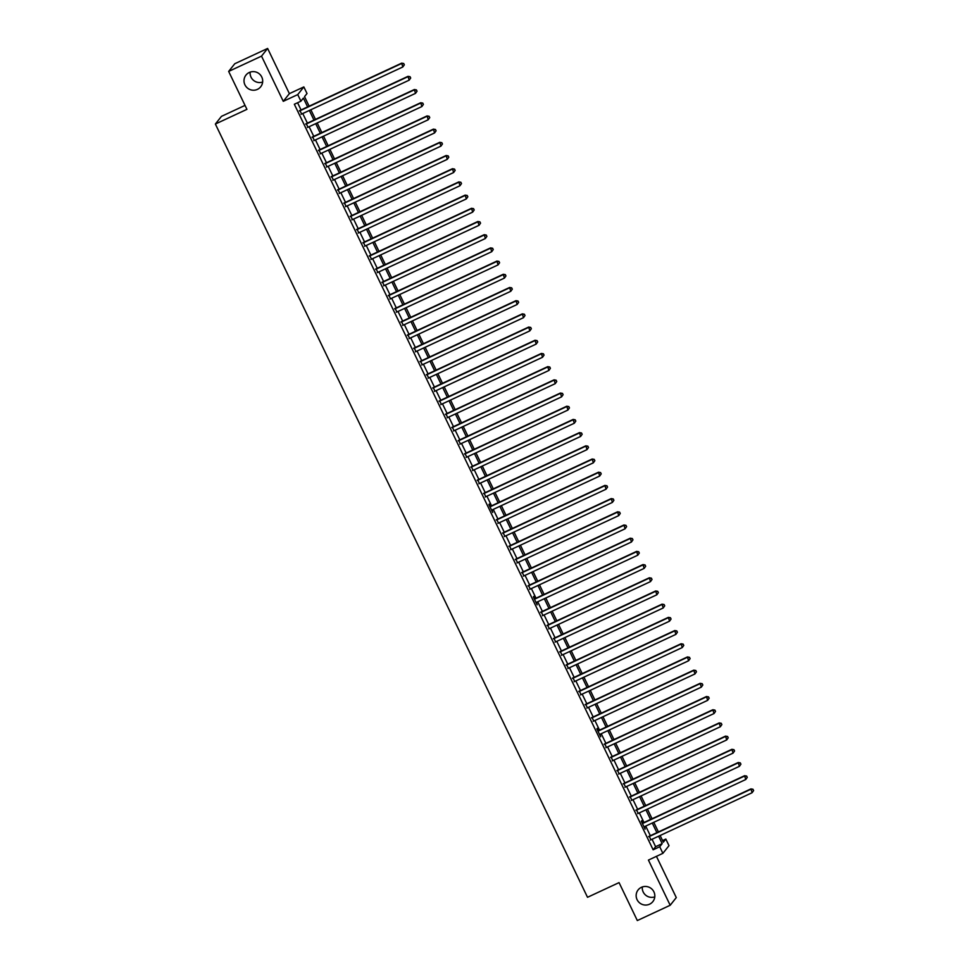 <?xml version="1.0" encoding="UTF-8"?>
<svg xmlns="http://www.w3.org/2000/svg" width="969" height="969" viewBox="0 0 969 969"><rect width="100%" height="100%" fill="white"/><g stroke="black" fill="none" stroke-linecap="round" stroke-linejoin="round"><path stroke-width="1.45" d="M641.43 887.313A9.399 9.242 38.5 0 1 652.852 901.606A9.399 9.242 38.5 0 1 638.22 901.473A9.399 9.242 38.5 0 1 641.43 887.313M249.287 72.481A9.399 9.242 38.5 0 1 260.709 86.774A9.399 9.242 38.5 0 1 246.078 86.653A9.399 9.242 38.5 0 1 249.287 72.481M654.79 896.87A9.399 9.242 38.5 0 1 642.314 886.95M262.635 82.05A9.399 9.242 38.5 0 1 250.159 72.13M662.578 840.571L665.824 839.057L668.998 845.658L662.893 853.338L659.719 846.749L662.19 843.636L658.617 836.211M245.012 105.403L221.477 116.353L215.372 124.032L587.517 897.294L619.058 882.614L637.323 920.55L670.185 905.264L676.289 897.585L656.437 856.342M215.372 124.032L246.925 109.352L228.66 71.415L234.764 63.736L267.626 48.45L261.521 56.129L283.275 101.321L297.737 94.599L303.842 86.919L307.016 93.521L304.532 96.634L309.135 106.19M283.275 101.321L289.38 93.642L267.626 48.45M289.38 93.642L303.842 86.919M228.66 71.415L261.521 56.129M649.194 836.235L650.914 839.796M642.847 823.032L641.732 820.731L641.321 821.252L645.124 829.161L644.555 826.605M636.488 809.842L638.208 813.403M630.141 796.639L631.861 800.212M623.794 783.449L625.514 787.01M617.447 770.258L619.155 773.819M611.088 757.055L612.808 760.629M604.741 743.865L606.461 747.426M598.394 730.662L597.279 728.361L596.868 728.882L600.671 736.791L600.102 734.236M592.035 717.472L593.755 721.033M585.688 704.281L587.408 707.842M579.341 691.079L581.049 694.652M572.982 677.888L574.702 681.449M566.635 664.686L568.355 668.259M560.288 651.495L562.008 655.056M553.941 638.305L555.649 641.866M547.582 625.102L549.302 628.675M541.235 611.911L542.955 615.472M534.888 598.709L533.774 596.407L533.362 596.928L537.165 604.838L536.596 602.282M528.529 585.518L530.249 589.079M522.182 572.316L523.902 575.889M515.835 559.125L517.543 562.686M509.476 545.935L511.196 549.496M503.129 532.732L504.849 536.305M496.782 519.541L498.502 523.103M490.435 506.339L489.321 504.037L488.909 504.558L492.712 512.468L492.143 509.912M484.076 493.148L485.796 496.709M477.729 479.958L479.449 483.519M471.382 466.755L473.09 470.328M465.023 453.565L466.743 457.126M458.676 440.362L460.396 443.935M452.329 427.172L454.037 430.733M445.97 413.981L447.69 417.542M439.623 400.778L441.343 404.352M433.276 387.588L434.996 391.149M426.929 374.385L428.637 377.958M420.57 361.195L422.29 364.756M414.223 347.992L415.943 351.565M407.876 334.802L409.584 338.363M401.517 321.611L403.237 325.172M395.17 308.408L396.89 311.982M388.823 295.218L390.531 298.779M382.464 282.015L384.184 285.589M376.117 268.825L377.837 272.386M369.77 255.634L371.49 259.195M363.423 242.432L365.131 246.005M357.064 229.241L358.784 232.802M350.717 216.039L352.437 219.612M344.37 202.848L346.078 206.409M338.011 189.658L339.731 193.219M331.664 176.455L333.384 180.028M325.318 163.264L327.025 166.825M318.958 150.062L320.678 153.635M312.612 136.871L314.331 140.432M306.265 123.669L307.985 127.242M307.621 106.893L303.382 98.087L300.911 101.2L294.334 104.252L653.142 849.801L655.613 846.688L652.052 839.275M650.332 835.702L645.693 826.072M643.985 822.511L639.346 812.882M637.626 809.309L632.999 799.679M631.279 796.118L626.64 786.489M624.932 782.916L620.293 773.286M618.573 769.725L613.946 760.096M612.226 756.535L607.587 746.905M605.879 743.332L601.24 733.703M599.52 730.141L594.893 720.512M593.173 716.939L588.546 707.309M586.826 703.748L582.187 694.119M580.479 690.558L575.84 680.928M574.12 677.355L569.493 667.726M567.773 664.165L563.134 654.535M561.426 650.962L556.787 641.333M555.067 637.772L550.44 628.142M548.72 624.569L544.081 614.94M542.374 611.378L537.734 601.749M536.014 598.188L531.387 588.558M529.668 584.985L525.041 575.356M523.321 571.795L518.681 562.165M516.974 558.592L512.335 548.963M510.615 545.402L505.988 535.772M504.268 532.211L499.629 522.582M497.921 519.009L493.282 509.379M491.562 505.818L486.935 496.189M485.215 492.615L480.576 482.986M478.868 479.425L474.229 469.795M472.509 466.234L467.882 456.605M466.162 453.032L461.535 443.402M459.815 439.841L455.176 430.212M453.468 426.639L448.829 417.009M447.109 413.448L442.482 403.819M440.762 400.245L436.123 390.616M434.415 387.055L429.776 377.425M428.056 373.864L423.429 364.235M421.709 360.662L417.07 351.032M415.362 347.471L410.723 337.842M409.003 334.269L404.376 324.639M402.656 321.078L398.029 311.449M396.309 307.888L391.67 298.258M389.962 294.685L385.323 285.056M383.603 281.495L378.976 271.865M377.256 268.292L372.617 258.662M370.909 255.101L366.27 245.472M364.55 241.911L359.923 232.281M358.203 228.708L353.564 219.079M351.856 215.518L347.217 205.888M345.497 202.315L340.87 192.686M339.15 189.125L334.523 179.495M332.803 175.922L328.164 166.293M326.456 162.731L321.817 153.102M320.097 149.541L315.47 139.911M313.75 136.338L309.111 126.709M307.403 123.148L302.764 113.518M301.044 109.945L297.58 102.75M299.918 110.478L301.625 114.039M662.893 853.338L648.431 860.072L670.185 905.264M653.142 849.801L659.719 846.749M300.911 101.2L297.737 94.599M660.131 835.508L663.341 842.182L665.824 839.057M310.855 109.751L315.482 119.381M317.202 122.954L321.841 132.583M323.549 136.144L328.188 145.774M329.908 149.335L334.535 158.964M336.255 162.538L340.894 172.167M342.602 175.728L347.241 185.358M348.961 188.931L353.588 198.56M355.308 202.121L359.935 211.751M361.655 215.312L366.294 224.941M368.002 228.514L372.641 238.144M374.361 241.705L378.988 251.334M380.708 254.908L385.347 264.537M387.055 268.098L391.694 277.728M393.414 281.301L398.041 290.93M399.761 294.491L404.4 304.121M406.108 307.682L410.747 317.311M412.467 320.884L417.094 330.514M418.814 334.075L423.441 343.704M425.161 347.277L429.8 356.907M431.508 360.468L436.147 370.097M437.867 373.659L442.494 383.288M444.214 386.861L448.853 396.491M450.561 400.052L455.2 409.681M456.92 413.254L461.547 422.884M463.267 426.445L467.906 436.074M469.614 439.647L474.253 449.277M475.973 452.838L480.6 462.467M482.32 466.028L486.947 475.658M488.667 479.231L493.306 488.861M495.014 492.422L499.653 502.051M501.373 505.624L506 515.254M507.72 518.815L512.359 528.444M514.067 532.005L518.706 541.635M520.426 545.208L525.053 554.837M526.773 558.398L531.412 568.028M533.12 571.601L537.759 581.23M539.479 584.791L544.106 594.421M545.826 597.982L550.453 607.611M552.173 611.185L556.812 620.814M558.519 624.375L563.159 634.005M564.879 637.578L569.506 647.207M571.226 650.768L575.865 660.398M577.572 663.971L582.212 673.6M583.932 677.161L588.558 686.791M590.278 690.352L594.918 699.981M596.625 703.555L601.264 713.184M602.984 716.745L607.611 726.375M609.331 729.948L613.958 739.577M615.678 743.138L620.317 752.768M622.025 756.329L626.664 765.958M628.384 769.531L633.011 779.161M634.731 782.722L639.37 792.351M641.078 795.924L645.717 805.554M647.437 809.115L652.064 818.744M653.784 822.306L658.423 831.935M656.897 832.65L652.27 823.02M650.55 819.447L645.923 809.818M644.203 806.256L639.564 796.627M637.856 793.054L633.217 783.424M631.497 779.863L626.87 770.234M625.15 766.673L620.511 757.043M618.803 753.47L614.164 743.841M612.444 740.28L607.817 730.65M606.097 727.077L601.458 717.448M599.75 713.887L595.111 704.257M593.391 700.696L588.764 691.067M587.044 687.493L582.417 677.864M580.697 674.303L576.058 664.673M574.351 661.1L569.711 651.471M567.991 647.91L563.364 638.28M561.645 634.707L557.005 625.078M555.298 621.517L550.658 611.887M548.938 608.326L544.312 598.697M542.592 595.123L537.952 585.494M536.245 581.933L531.606 572.304M529.886 568.73L525.259 559.101M523.539 555.54L518.912 545.91M517.192 542.349L512.553 532.72M510.845 529.147L506.206 519.517M504.486 515.956L499.859 506.327M498.139 502.754L493.5 493.124M491.792 489.563L487.153 479.934M485.433 476.373L480.806 466.743M479.086 463.17L474.447 453.54M472.739 449.979L468.1 440.35M466.38 436.777L461.753 427.147M460.033 423.586L455.406 413.957M453.686 410.384L449.047 400.754M447.339 397.193L442.7 387.564M440.98 384.003L436.353 374.373M434.633 370.8L429.994 361.171M428.286 357.609L423.647 347.98M421.927 344.407L417.3 334.777M415.58 331.216L410.941 321.587M409.233 318.026L404.594 308.396M402.874 304.823L398.247 295.194M396.527 291.633L391.9 282.003M390.18 278.43L385.541 268.801M383.833 265.24L379.194 255.61M377.474 252.049L372.847 242.42M371.127 238.846L366.488 229.217M364.78 225.656L360.141 216.026M358.421 212.453L353.794 202.824M352.074 199.263L347.435 189.633M345.727 186.06L341.088 176.431M339.368 172.87L334.741 163.24M333.021 159.679L328.394 150.05M326.674 146.476L322.035 136.847M320.327 133.286L315.688 123.657M313.968 120.083L309.341 110.454M655.613 846.688L662.19 843.636M404.339 64.826L403.71 63.506L404.339 64.826L402.825 66.97L301.093 114.294M404.182 65.032L402.825 66.97L401.651 63.155L299.373 110.732M299.506 110.999L401.239 63.675L403.54 63.712M403.71 63.506L401.651 63.155M410.699 78.017L410.057 76.696L410.699 78.017L409.172 80.161L307.439 127.496M410.529 78.223L409.172 80.161L407.997 76.345L305.719 123.923M305.853 124.189L407.586 76.866L409.899 76.902M410.057 76.696L407.997 76.345M417.045 91.207L416.416 89.887L417.045 91.207L415.519 93.363L313.786 140.687M416.876 91.413L415.519 93.363L414.344 89.536L312.079 137.126M312.2 137.392L413.933 90.056L416.246 90.105M416.416 89.887L414.344 89.536M423.392 104.41L422.763 103.089L423.392 104.41L421.878 106.554L320.145 153.877M423.235 104.616L421.878 106.554L420.703 102.738L318.426 150.316M318.547 150.583L420.292 103.259L422.593 103.295M422.763 103.089L420.703 102.738M429.751 117.6L429.11 116.28L429.751 117.6L428.225 119.756L326.492 167.08M429.582 117.806L428.225 119.756L427.05 115.929L324.772 163.507M324.906 163.785L426.639 116.45L428.952 116.486M429.11 116.28L427.05 115.929M436.098 130.803L435.469 129.483L436.098 130.803L434.572 132.947L332.839 180.27M435.929 131.009L434.572 132.947L433.397 129.131L331.119 176.709M331.253 176.976L432.986 129.652L435.299 129.689M435.469 129.483L433.397 129.131M442.445 143.993L441.816 142.673L442.445 143.993L440.931 146.137L339.186 193.473M442.288 144.199L440.931 146.137L439.756 142.322L337.478 189.9M337.6 190.166L439.345 142.843L441.646 142.879M441.816 142.673L439.756 142.322M448.804 157.184L448.162 155.864L448.804 157.184L447.278 159.34L345.545 206.663M448.635 157.402L447.278 159.34L446.103 155.524L343.825 203.102M343.959 203.369L445.692 156.033L448.005 156.082M448.162 155.864L446.103 155.524M455.151 170.387L454.509 169.066L455.151 170.387L453.625 172.53L351.892 219.866M454.982 170.592L453.625 172.53L452.45 168.715L350.172 216.293M350.306 216.559L452.038 169.236L454.352 169.272M454.509 169.066L452.45 168.715M461.498 183.577L460.869 182.257L461.498 183.577L459.984 185.733L358.239 233.057M461.341 183.783L459.984 185.733L458.809 181.906L356.531 229.496M356.653 229.762L458.385 182.426L460.699 182.463M460.869 182.257L458.809 181.906M467.845 196.78L467.215 195.459L467.845 196.78L466.331 198.924L364.598 246.247M467.688 196.986L466.331 198.924L465.156 195.108L362.878 242.686M363.012 242.953L464.745 195.629L467.046 195.665M467.215 195.459L465.156 195.108M474.204 209.97L473.562 208.65L474.204 209.97L472.678 212.114L370.945 259.45M474.035 210.176L472.678 212.114L471.503 208.299L369.225 255.877M369.359 256.143L471.091 208.82L473.405 208.856M473.562 208.65L471.503 208.299M480.551 223.161L479.921 221.853L480.551 223.161L479.025 225.317L377.292 272.64M480.382 223.379L479.025 225.317L477.85 221.501L375.572 269.079M375.706 269.346L477.438 222.01L479.752 222.058M479.921 221.853L477.85 221.501M486.898 236.363L486.268 235.043L486.898 236.363L485.384 238.507L383.639 285.843M486.741 236.569L485.384 238.507L484.209 234.692L381.931 282.27M382.052 282.536L483.797 235.213L486.099 235.249M486.268 235.043L484.209 234.692M493.257 249.554L492.615 248.234L493.257 249.554L491.731 251.71L389.998 299.033M493.088 249.76L491.731 251.71L490.556 247.882L388.278 295.472M388.412 295.739L490.144 248.403L492.458 248.452M492.615 248.234L490.556 247.882M499.604 262.756L498.974 261.436L499.604 262.756L498.078 264.9L396.345 312.224M499.435 262.962L498.078 264.9L496.903 261.085L394.625 308.663M394.758 308.929L496.491 261.606L498.805 261.642M498.974 261.436L496.903 261.085M505.951 275.947L505.321 274.627L505.951 275.947L504.437 278.091L402.692 325.427M505.794 276.153L504.437 278.091L503.262 274.275L400.984 321.853M401.105 322.12L502.85 274.796L505.152 274.833M505.321 274.627L503.262 274.275M512.31 289.15L511.668 287.829L512.31 289.15L510.784 291.294L409.051 338.617M512.141 289.356L510.784 291.294L509.609 287.478L407.331 335.056M407.464 335.322L509.197 287.999L511.499 288.035M511.668 287.829L509.609 287.478M518.657 302.34L518.015 301.02L518.657 302.34L517.131 304.484L415.398 351.82M518.488 302.546L517.131 304.484L515.956 300.669L413.678 348.246M413.811 348.513L515.544 301.189L517.858 301.226M518.015 301.02L515.956 300.669M525.004 315.531L524.374 314.21L525.004 315.531L523.49 317.687L421.745 365.01M524.847 315.749L523.49 317.687L522.315 313.859L420.037 361.449M420.158 361.716L521.891 314.38L524.205 314.428M524.374 314.21L522.315 313.859M531.351 328.733L530.721 327.413L531.351 328.733L529.837 330.877L428.104 378.201M531.194 328.939L529.837 330.877L528.662 327.062L426.384 374.64M426.517 374.906L528.25 327.583L530.552 327.619M530.721 327.413L528.662 327.062M537.71 341.924L537.068 340.603L537.71 341.924L536.184 344.08L434.451 391.403M537.541 342.13L536.184 344.08L535.009 340.252L432.731 387.83M432.864 388.109L534.597 340.773L536.911 340.809M537.068 340.603L535.009 340.252M544.057 355.126L543.427 353.806L544.057 355.126L542.531 357.27L440.798 404.594M543.888 355.332L542.531 357.27L541.356 353.455L439.078 401.033M439.211 401.299L540.944 353.976L543.258 354.012M543.427 353.806L541.356 353.455M550.404 368.317L549.774 366.997L550.404 368.317L548.89 370.461L447.145 417.796M550.247 368.523L548.89 370.461L547.715 366.645L445.437 414.223M445.558 414.49L547.303 367.166L549.605 367.203M549.774 366.997L547.715 366.645M556.763 381.507L556.121 380.187L556.763 381.507L555.237 383.663L453.504 430.987M556.594 381.725L555.237 383.663L554.062 379.848L451.784 427.426M451.917 427.692L553.65 380.357L555.964 380.405M556.121 380.187L554.062 379.848M563.11 394.71L562.48 393.39L563.11 394.71L561.584 396.854L459.851 444.19M562.941 394.916L561.584 396.854L560.409 393.039L458.131 440.616M458.264 440.883L559.997 393.559L562.311 393.596M562.48 393.39L560.409 393.039M569.457 407.901L568.827 406.58L569.457 407.901L567.943 410.057L466.198 457.38M569.3 408.106L567.943 410.057L566.768 406.229L464.49 453.819M464.611 454.086L566.356 406.75L568.658 406.786M568.827 406.58L566.768 406.229M575.816 421.103L575.174 419.783L575.816 421.103L574.29 423.247L472.557 470.571M575.647 421.309L574.29 423.247L573.115 419.432L470.837 467.01M470.97 467.276L572.703 419.952L575.005 419.989M575.174 419.783L573.115 419.432M582.163 434.294L581.521 432.973L582.163 434.294L580.637 436.438L478.904 483.773M581.994 434.5L580.637 436.438L579.462 432.622L477.184 480.2M477.317 480.467L579.05 433.143L581.364 433.179M581.521 432.973L579.462 432.622M588.51 447.484L587.88 446.176L588.51 447.484L586.996 449.64L485.251 496.964M588.353 447.702L586.996 449.64L585.821 445.825L483.543 493.403M483.664 493.669L585.397 446.334L587.711 446.382M587.88 446.176L585.821 445.825M594.857 460.687L594.227 459.367L594.857 460.687L593.343 462.831L491.61 510.166M594.7 460.893L593.343 462.831L592.168 459.015L489.89 506.593M490.011 506.86L591.756 459.536L594.058 459.572M594.227 459.367L592.168 459.015M601.216 473.877L600.574 472.557L601.216 473.877L599.69 476.033L497.957 523.357M601.046 474.083L599.69 476.033L598.515 472.206L496.237 519.796M496.37 520.062L598.103 472.727L600.417 472.775M600.574 472.557L598.515 472.206M607.563 487.08L606.933 485.76L607.563 487.08L606.037 489.224L504.304 536.547M607.393 487.286L606.037 489.224L604.862 485.408L502.584 532.986M502.717 533.253L604.45 485.929L606.764 485.966M606.933 485.76L604.862 485.408M613.91 500.27L613.28 498.95L613.91 500.27L612.396 502.414L510.651 549.75M613.752 500.476L612.396 502.414L611.221 498.599L508.943 546.177M509.064 546.443L610.809 499.12L613.111 499.156M613.28 498.95L611.221 498.599M620.269 513.473L619.627 512.153L620.269 513.473L618.743 515.617L517.01 562.941M620.099 513.679L618.743 515.617L617.568 511.802L515.29 559.379M515.423 559.646L617.156 512.322L619.47 512.359M619.627 512.153L617.568 511.802M626.616 526.664L625.974 525.343L626.616 526.664L625.09 528.808L523.357 576.143M626.446 526.87L625.09 528.808L623.915 524.992L521.637 572.57M521.77 572.836L623.503 525.513L625.817 525.549M625.974 525.343L623.915 524.992M632.963 539.854L632.333 538.534L632.963 539.854L631.449 542.01L529.704 589.334M632.805 540.072L631.449 542.01L630.274 538.195L527.996 585.773M528.117 586.039L629.862 538.703L632.163 538.752M632.333 538.534L630.274 538.195M639.322 553.057L638.68 551.736L639.322 553.057L637.796 555.201L536.063 602.536M639.152 553.263L637.796 555.201L636.621 551.385L534.343 598.963M534.476 599.23L636.209 551.906L638.51 551.942M638.68 551.736L636.621 551.385M645.669 566.247L645.027 564.927L645.669 566.247L644.143 568.403L542.41 615.727M645.499 566.453L644.143 568.403L642.968 564.576L540.69 612.154M540.823 612.432L642.556 565.097L644.869 565.133M645.027 564.927L642.968 564.576M652.016 579.45L651.386 578.13L652.016 579.45L650.502 581.594L548.757 628.917M651.846 579.656L650.502 581.594L649.327 577.778L547.049 625.356M547.17 625.623L648.903 578.299L651.216 578.336M651.386 578.13L649.327 577.778M658.363 592.64L657.733 591.32L658.363 592.64L656.849 594.784L555.116 642.12M658.205 592.846L656.849 594.784L655.674 590.969L553.396 638.547M553.517 638.813L655.262 591.49L657.563 591.526M657.733 591.32L655.674 590.969M664.722 605.831L664.08 604.523L664.722 605.831L663.196 607.987L561.463 655.31M664.552 606.049L663.196 607.987L662.021 604.172L559.743 651.749M559.876 652.016L661.609 604.68L663.922 604.729M664.08 604.523L662.021 604.172M671.069 619.034L670.439 617.713L671.069 619.034L669.543 621.177L567.81 668.513M670.899 619.239L669.543 621.177L668.368 617.362L566.09 664.94M566.223 665.206L667.956 617.883L670.269 617.919M670.439 617.713L668.368 617.362M677.416 632.224L676.786 630.904L677.416 632.224L675.902 634.38L574.157 681.704M677.258 632.43L675.902 634.38L674.727 630.553L572.449 678.143M572.57 678.409L674.315 631.073L676.616 631.11M676.786 630.904L674.727 630.553M683.775 645.427L683.133 644.106L683.775 645.427L682.249 647.571L580.516 694.894M683.605 645.633L682.249 647.571L681.074 643.755L578.796 691.333M578.929 691.6L680.662 644.276L682.975 644.312M683.133 644.106L681.074 643.755M690.122 658.617L689.48 657.297L690.122 658.617L688.596 660.761L586.863 708.097M689.952 658.823L688.596 660.761L687.421 656.946L585.143 704.524M585.276 704.79L687.009 657.466L689.322 657.503M689.48 657.297L687.421 656.946M696.469 671.82L695.839 670.5L696.469 671.82L694.955 673.964L593.21 721.287M696.311 672.026L694.955 673.964L693.78 670.148L591.502 717.726M591.623 717.993L693.368 670.657L695.669 670.705M695.839 670.5L693.78 670.148M702.828 685.01L702.186 683.69L702.828 685.01L701.302 687.154L599.569 734.49M702.658 685.216L701.302 687.154L700.127 683.339L597.849 730.917M597.982 731.183L699.715 683.86L702.016 683.896M702.186 683.69L700.127 683.339M709.175 698.201L708.533 696.881L709.175 698.201L707.649 700.357L605.916 747.68M709.005 698.407L707.649 700.357L706.474 696.529L604.196 744.119M604.329 744.386L706.062 697.05L708.375 697.099M708.533 696.881L706.474 696.529M715.522 711.403L714.892 710.083L715.522 711.403L714.008 713.547L612.263 760.871M715.352 711.609L714.008 713.547L712.833 709.732L610.555 757.31M610.676 757.576L712.409 710.253L714.722 710.289M714.892 710.083L712.833 709.732M721.869 724.594L721.239 723.274L721.869 724.594L720.355 726.738L618.622 774.074M721.711 724.8L720.355 726.738L719.18 722.922L616.902 770.5M617.023 770.779L718.768 723.443L721.069 723.48M721.239 723.274L719.18 722.922M728.228 737.797L727.586 736.476L728.228 737.797L726.702 739.941L624.969 787.264M728.058 738.003L726.702 739.941L725.527 736.125L623.249 783.703M623.382 783.969L725.115 736.646L727.428 736.682M727.586 736.476L725.527 736.125M734.575 750.987L733.945 749.667L734.575 750.987L733.048 753.131L631.316 800.467M734.405 751.193L733.048 753.131L731.874 749.316L629.596 796.893M629.729 797.16L731.462 749.836L733.775 749.873M733.945 749.667L731.874 749.316M740.922 764.178L740.292 762.857L740.922 764.178L739.408 766.334L637.663 813.657M740.764 764.396L739.408 766.334L738.233 762.518L635.955 810.096M636.076 810.363L737.821 763.027L740.122 763.075M740.292 762.857L738.233 762.518M747.281 777.38L746.639 776.06L747.281 777.38L745.755 779.524L644.022 826.86M747.111 777.586L745.755 779.524L744.58 775.709L642.302 823.287M642.435 823.553L744.168 776.23L746.481 776.266M746.639 776.06L744.58 775.709M753.628 790.571L752.986 789.25L753.628 790.571L752.101 792.727L650.369 840.05M753.458 790.777L752.101 792.727L750.927 788.899L648.649 836.489M648.782 836.756L750.515 789.42L752.828 789.456M752.986 789.25L750.927 788.899"/></g></svg>
